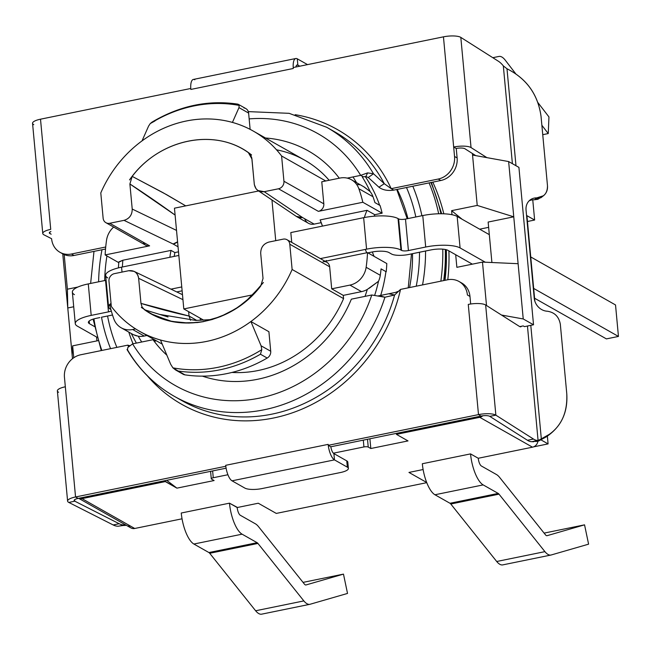 <?xml version="1.0" encoding="UTF-8"?>
<svg xmlns="http://www.w3.org/2000/svg" width="651" height="651" viewBox="0 0 651 651"><rect width="100%" height="100%" fill="white"/><g stroke="black" fill="none" stroke-linecap="round" stroke-linejoin="round"><path stroke-width="0.98" d="M181.255 513.021L181.255 513.021A26.317 9.334 78.4 0 0 193.876 544.033L208.914 552.544A6.575 2.335 -101.6 0 1 209.72 553.285L255.631 610.768A26.317 9.334 78.4 0 0 261.792 614.137A26.317 9.334 -101.6 0 1 261.669 614.162A26.317 9.334 -101.6 0 1 255.631 610.768L303.846 600.914A26.317 9.334 78.4 0 0 310.006 604.283L347.52 593.435L343.476 574.117L305.986 584.956A6.575 2.335 -101.6 0 1 304.399 584.085L258.593 526.74A26.317 9.334 78.4 0 0 255.379 523.803L240.341 515.291A6.575 2.335 -101.6 0 1 237.184 507.536L229.469 503.166A26.317 9.334 78.4 0 0 242.091 534.178L193.876 544.033A26.317 9.334 -101.6 0 1 181.255 513.021L229.469 503.166A26.317 9.334 78.4 0 0 242.091 534.178L257.129 542.69A6.575 2.335 -101.6 0 1 257.934 543.43L303.846 600.914A26.317 9.334 78.4 0 0 309.884 604.307A26.317 9.334 78.4 0 0 310.006 604.283L347.52 593.435L343.476 574.117L303.032 582.385L343.476 574.117L305.986 584.956A6.575 2.335 78.4 0 1 305.937 584.972A6.575 2.335 78.4 0 1 304.399 584.085L258.593 526.74A26.317 9.334 78.4 0 0 255.379 523.803L240.341 515.291A6.575 2.335 78.4 0 1 237.184 507.536L229.469 503.166L181.255 513.021L229.469 503.166L237.469 507.479L258.276 503.223L237.469 507.479L229.469 503.166L181.255 513.021M309.762 604.331L261.792 614.137M255.631 610.768L209.72 553.285L257.934 543.43L303.846 600.914L255.631 610.768M257.129 542.69L208.914 552.544A6.575 2.335 -101.6 0 1 209.72 553.285L257.934 543.43A6.575 2.335 78.4 0 0 257.129 542.69L208.914 552.544L193.876 544.033L242.091 534.178L257.129 542.69M606.398 338.894L618.45 336.437L615.529 304.953L618.45 336.437L606.398 338.894L534.577 298.231L606.398 338.894M533.665 288.426L618.45 336.437L533.665 288.426M530.744 256.95L615.529 304.953L530.744 256.95M533.503 446.887L548.085 443.901L547.369 436.146L548.085 443.901L533.503 446.887M534.853 301.201L526.911 215.66L534.634 220.03L532.754 199.824L534.634 220.03L527.456 221.503L534.634 220.03L526.911 215.66L534.853 301.201M472.406 153.498L477.224 205.423L472.406 153.498M541.062 439.93L548.085 443.901L541.062 439.93M550.966 555.034A26.317 9.334 78.4 0 1 544.92 551.641L496.705 561.496L544.92 551.641L499.008 494.158L450.793 504.012L496.705 561.496L450.793 504.012A6.575 2.335 -101.6 0 0 449.987 503.272L498.202 493.417L449.987 503.272A6.575 2.335 -101.6 0 1 450.793 504.012L499.008 494.158A6.575 2.335 78.4 0 0 498.202 493.417L483.172 484.905L434.949 494.76L449.987 503.272L434.949 494.76L483.172 484.905A26.317 9.334 78.4 0 1 470.543 453.893L422.328 463.748A26.317 9.334 78.4 0 0 434.949 494.76A26.317 9.334 -101.6 0 1 422.328 463.748L470.543 453.893L422.328 463.748L470.543 453.893L478.257 458.263L470.543 453.893A26.317 9.334 78.4 0 0 483.172 484.905L498.202 493.417A6.575 2.335 -101.6 0 1 499.008 494.158L544.92 551.641A26.317 9.334 78.4 0 0 551.08 555.01L588.594 544.163L584.549 524.844L544.106 533.112L584.549 524.844L547.068 535.683A6.575 2.335 -101.6 0 1 545.473 534.813L499.675 477.468A26.317 9.334 78.4 0 0 496.453 474.53L481.414 466.018A6.575 2.335 -101.6 0 1 478.257 458.263L532.502 447.18L478.257 458.263A6.575 2.335 78.4 0 0 481.414 466.018L496.453 474.53A26.317 9.334 78.4 0 1 499.675 477.468L545.473 534.813A6.575 2.335 78.4 0 0 547.011 535.7A6.575 2.335 78.4 0 0 547.068 535.683L584.549 524.844L588.594 544.163L551.08 555.01A26.317 9.334 78.4 0 1 550.966 555.034L502.743 564.889A26.317 9.334 -101.6 0 1 496.705 561.496A26.317 9.334 78.4 0 0 502.865 564.865A26.317 9.334 -101.6 0 1 502.743 564.889M423.109 469.534L408.95 472.431L426.674 482.464L408.95 472.431L423.109 469.534M426.755 482.668L276.284 513.419L258.276 503.223L276.284 513.419L426.755 482.668M182.036 518.806L134.724 528.482L81.993 498.625L165.338 481.585L176.909 488.144L214.106 480.544L211.534 479.087A3.288 0.911 -5.3 0 1 213.259 477.736L227.907 474.742L213.259 477.736A3.288 0.911 174.7 0 0 211.274 478.77A3.288 0.911 174.7 0 0 211.534 479.087L214.106 480.544L176.909 488.144L166.697 480.316L176.909 488.144L164.312 480.804L165.338 481.585L81.993 498.625L134.724 528.482L182.036 518.806M333.393 453.186L363.933 446.944A3.288 0.911 -5.3 0 1 368.238 447.058L370.81 448.515L408.006 440.914L396.426 434.355L479.771 417.324L532.502 447.18A6.575 5.875 -60.5 0 0 537.913 441.158A6.575 5.875 119.5 0 1 532.502 447.18L479.771 417.324A6.575 5.875 -60.5 0 0 482.79 415.786A6.575 5.875 -60.5 0 1 479.771 417.324L396.426 434.355L408.006 440.914L370.81 448.515L369.906 438.79L370.81 448.515L368.238 447.058A3.288 0.911 174.7 0 0 363.933 446.944L363.307 440.133L363.933 446.944L333.393 453.186M456.864 267.325L455.692 254.736L456.864 267.325L482.481 262.093L456.864 267.325M451.981 214.708L451.607 210.664L477.224 205.423L513.761 216.824L488.144 222.056L491.904 262.516L488.144 222.056L513.761 216.824L508.634 161.554L472.545 155.052L508.634 161.554L523.233 318.957L533.527 324.784L518.92 167.38L508.634 161.554L518.92 167.38L533.527 324.784L524.486 326.631L523.201 325.907L519.726 326.615L523.201 325.907L524.486 326.631L533.527 324.784L523.233 318.957L513.761 216.824L477.224 205.423L451.607 210.664L451.981 214.708M432.801 182.134A189.14 168.975 119.5 0 1 443.811 213.805A189.14 168.975 119.5 0 0 432.801 182.134M448.897 250.879A189.14 168.975 119.5 0 1 447.79 279.743A189.14 168.975 119.5 0 0 448.897 250.879M486.509 305.522L482.481 262.093L518.106 263.696L482.481 262.093L486.509 305.522M448.026 250.391L472.349 264.16L448.026 250.391A13.158 3.629 174.7 0 0 430.832 249.943L408.738 254.46A13.158 3.629 -5.3 0 1 391.536 254.012L388.916 252.523A13.158 3.629 174.7 0 0 371.713 252.075L367.905 252.857L371.713 252.075A13.158 3.629 174.7 0 1 388.916 252.523L391.536 254.012A13.158 3.629 174.7 0 0 408.738 254.46L419.504 252.222A171.05 152.814 119.5 0 1 416.249 286.188A171.05 152.814 119.5 0 0 419.504 252.222L430.832 249.943A13.158 3.629 174.7 0 1 448.026 250.391M320.357 258.61L366.57 249.162A26.317 7.267 -5.3 0 1 400.967 250.065L401.537 250.383A5.265 1.457 174.7 0 0 408.413 250.562L425.689 247.03A26.317 7.267 -5.3 0 1 460.086 247.933L485.32 262.223L460.086 247.933A26.317 7.267 174.7 0 0 425.689 247.03L422.768 215.554A26.317 7.267 -5.3 0 1 457.165 216.449L460.086 247.933L457.165 216.449L489.316 234.653L457.165 216.449A26.317 7.267 -5.3 0 0 422.768 215.554L405.492 219.078L422.768 215.554L425.689 247.03L408.413 250.562L405.492 219.078A5.265 1.457 -5.3 0 1 398.615 218.899A5.265 1.457 174.7 0 0 405.492 219.078L408.413 250.562A5.265 1.457 174.7 0 1 401.537 250.383L398.615 218.899L398.046 218.581L398.615 218.899L401.537 250.383L400.967 250.065A26.317 7.267 174.7 0 0 366.57 249.162L363.649 217.686A26.317 7.267 -5.3 0 1 398.046 218.581L400.967 250.065L398.046 218.581A26.317 7.267 -5.3 0 0 363.649 217.686L290.818 232.57L363.649 217.686L366.57 249.162L320.357 258.61M462.12 219.257L451.607 210.664L462.12 219.257M479.657 229.185L488.641 227.345L479.657 229.185M501.506 315.043L523.233 318.957L501.506 315.043M101.507 317.216A177.625 158.689 -60.5 0 0 110.58 348.659A177.625 158.689 -60.5 0 1 101.507 317.216L109.319 315.654L101.507 317.216M422.548 284.902A177.625 158.689 -60.5 0 0 425.559 250.985A177.625 158.689 -60.5 0 1 422.548 284.902M442.77 249.154A190.784 170.44 119.5 0 1 440.849 281.159A190.784 170.44 -60.5 0 0 442.77 249.154M116.879 347.374A171.05 152.814 119.5 0 1 107.561 315.979A171.05 152.814 119.5 0 0 116.879 347.374M128.808 332.108A157.892 141.055 -60.5 0 0 133.024 343.793A157.892 141.055 -60.5 0 1 128.808 332.108M271.955 199.971L275.731 240.667L271.955 199.971M291.738 242.4L290.818 232.57L291.738 242.4M174.46 208.182L183.802 308.924L203.747 320.211L183.802 308.924L252.987 294.781L183.802 308.924L174.46 208.182L258.618 190.979L174.46 208.182M97.097 337.316L77.379 326.151A26.317 7.267 -5.3 0 1 91.197 315.393L108.465 311.87A5.265 1.457 174.7 0 0 111.264 310.836A5.265 1.457 174.7 0 1 108.465 311.87L105.543 280.386A5.265 1.457 174.7 0 0 106.097 280.264A5.265 1.457 -5.3 0 1 105.543 280.386L88.276 283.917L105.543 280.386L108.465 311.87L91.197 315.393A26.317 7.267 174.7 0 0 75.28 323.653A26.317 7.267 174.7 0 0 77.379 326.151L97.097 337.316M110.898 309.526L110.662 309.396A26.317 7.267 -5.3 0 1 111.036 303.407A26.317 7.267 174.7 0 0 108.571 306.898A26.317 7.267 174.7 0 0 110.662 309.396L110.898 309.526M170.961 289.142L181.767 286.936L170.961 289.142M182.125 290.826L176.73 291.925L182.125 290.826M112.517 315.003L109.319 315.654L112.517 315.003M99.855 317.59L96.34 318.306A13.158 3.629 174.7 0 0 89.431 323.685L94.509 326.558L89.431 323.685L89.179 321.016L89.431 323.685A13.158 3.629 174.7 0 1 88.381 322.44A13.158 3.629 174.7 0 1 96.34 318.306L99.855 317.59M96.568 337.015L96.926 340.888L96.568 337.015M74.458 294.667A26.317 7.267 -5.3 0 1 88.276 283.917L91.197 315.393L88.276 283.917A26.317 7.267 -5.3 0 0 72.359 292.169L75.28 323.653M107.74 277.912A26.317 7.267 -5.3 0 1 121.566 267.162L178.846 255.452L121.566 267.162L122.022 272.085L121.566 267.162A26.317 7.267 -5.3 0 0 105.649 275.414L108.571 306.898M104.681 280.565A171.05 152.814 119.5 0 1 106.935 255.949A171.05 152.814 119.5 0 0 104.681 280.565M406.501 187.512A171.05 152.814 119.5 0 1 415.826 216.97A171.05 152.814 119.5 0 0 406.501 187.512M421.897 215.725A177.625 158.689 -60.5 0 0 412.815 186.219A177.625 158.689 -60.5 0 1 421.897 215.725M101.979 249.756A177.625 158.689 -60.5 0 0 98.618 281.802A177.625 158.689 -60.5 0 1 101.979 249.756M429.066 182.898A190.784 170.44 119.5 0 1 438.676 213.772A190.784 170.44 -60.5 0 0 429.066 182.898M430.872 182.532A190.784 170.44 119.5 0 1 440.922 213.748A190.784 170.44 -60.5 0 0 430.872 182.532M445.317 249.504A190.784 170.44 119.5 0 1 443.697 280.581A190.784 170.44 -60.5 0 0 445.317 249.504M93.923 318.892A190.784 170.44 -60.5 0 0 101.849 350.45M212.633 470.933L213.259 477.736L212.633 470.933M98.041 340.66L72.652 345.852L73.758 357.765L72.652 345.852L98.041 340.66M64.18 254.565L67.395 289.19L77.835 287.05L67.395 289.19L67.777 307.972L72.123 354.844L72.652 345.852L72.123 354.844L72.481 358.717L62.756 253.882L67.777 307.972L67.395 289.19L64.18 254.565M73.718 306.759L67.777 307.972L73.718 306.759M128.442 524.918A6.575 5.875 -60.5 0 0 134.724 528.482A6.575 5.875 119.5 0 1 130.9 527.904L78.641 498.316M78.69 498.308A6.575 5.875 -60.5 0 0 81.993 498.625A6.575 5.875 -60.5 0 1 78.69 498.308M397.265 433.192L396.426 434.355L397.265 433.192M444.983 280.321A189.14 168.975 -60.5 0 0 446.366 250.781M367.506 439.279L368.238 447.058L367.506 439.279M407.925 218.581A157.892 141.055 -60.5 0 0 397.183 189.417M409.569 287.555A157.892 141.055 -60.5 0 0 412.514 253.687M379.631 205.252A143.09 127.832 -60.5 0 0 365.268 176.567A143.09 127.832 119.5 0 1 379.631 205.252M380.697 295.424A143.09 127.832 -60.5 0 0 385.921 271.622A143.09 127.832 119.5 0 1 380.697 295.424M386.214 271.784A143.09 127.832 -60.5 0 0 386.808 263.557A143.09 127.832 119.5 0 1 386.214 271.784L381.071 268.871L386.214 271.784M374.113 256.364A49.338 44.081 119.5 0 1 372.364 251.953A49.338 44.081 119.5 0 0 374.113 256.364M374.105 216.205A49.338 44.081 119.5 0 1 374.764 214.692L382.137 213.186A143.09 127.832 -60.5 0 0 380.062 205.504A143.09 127.832 119.5 0 1 382.137 213.186L374.764 214.692L367.042 210.322A49.338 44.081 -60.5 0 0 364.357 217.54A49.338 44.081 119.5 0 1 367.042 210.322L320.121 219.916L322.465 226.1A85.525 76.403 -60.5 0 0 320.121 219.916L367.042 210.322L374.764 214.692A49.338 44.081 119.5 0 0 374.105 216.205M248.397 152.676L248.348 152.643C214.195 127.954 160.585 138.907 132.194 176.38L129.891 183.973A2870.845 1150.691 77.5 0 1 175.103 215.074L129.891 183.973L132.218 209.052C132.194 214.895 129.468 218.655 124.032 220.347L173.133 244.011L124.032 220.347L109.75 223.269A6.575 5.875 -60.5 0 1 105.926 222.699A6.575 5.875 -60.5 0 1 103.135 218.207L100.791 192.932A115.129 102.85 -60.5 0 1 281.598 155.98L283.942 181.247L281.598 155.98L325.744 180.978L281.598 155.98A115.129 102.85 -60.5 0 0 253.182 131.022A115.129 102.85 -60.5 0 0 232.423 122.421L232.423 122.421A115.129 102.85 -60.5 0 0 142.024 140.893L142.024 140.893A115.129 102.85 -60.5 0 0 100.791 192.932L103.135 218.207A6.575 5.875 -60.5 0 0 109.75 223.269L149.616 245.842L105.145 254.932L118.742 262.63L105.145 254.932A143.09 127.832 -60.5 0 1 106.528 240.284A19.733 17.634 -60.5 0 1 113.656 227.077A19.733 17.634 -60.5 0 0 106.528 240.284A143.09 127.832 -60.5 0 0 105.145 254.932L149.616 245.842L109.75 223.269L124.032 220.347C129.484 218.671 132.21 214.903 132.218 209.052L129.891 183.973L132.194 176.38C160.585 138.899 214.187 127.946 248.356 152.635L250.545 154.889L251.791 157.924L254.346 184.672L256.014 188.692L257.934 190.515L296.262 216.352A9.879 8.821 -60.5 0 0 296.823 216.702A9.879 8.821 -60.5 0 0 302.569 217.556L314.156 224.107L321.236 222.658L314.156 224.107L302.569 217.556L264.208 191.695L278.498 188.782L318.372 211.355L362.843 202.266A143.09 127.832 -60.5 0 0 358.847 188.709A19.733 17.634 -60.5 0 0 351.483 179.774L364.365 187.089L370.191 191.663A143.09 127.832 -60.5 0 0 362.314 177.015A143.09 127.832 119.5 0 1 370.191 191.663L369.768 191.345M374.659 295.359A143.09 127.832 -60.5 0 0 378.5 281.289A143.09 127.832 119.5 0 1 374.659 295.359M356.52 182.63A136.515 121.957 -60.5 0 0 352.972 176.934A136.515 121.957 -60.5 0 1 356.52 182.63M369.15 190.808L363.6 186.634M359.336 184.827L357.554 184.436M276.512 149.811A115.129 102.85 119.5 0 1 329.137 180.278A115.129 102.85 119.5 0 0 304.627 160.146L253.182 131.022M105.926 222.699L145.791 245.272A6.575 5.875 119.5 0 0 149.616 245.842A6.575 5.875 119.5 0 1 143.334 242.286M118.775 262.239L122.86 260.229L171.026 250.391A85.525 76.403 -60.5 0 0 169.887 257.283A85.525 76.403 119.5 0 1 171.026 250.391L174.883 252.572A85.525 76.403 -60.5 0 0 174.183 256.404A85.525 76.403 119.5 0 1 174.883 252.572L178.512 251.831L174.883 252.572L171.026 250.391L122.86 260.229L118.962 261.84M173.133 244.011L178.04 246.786L173.133 244.011A9.879 8.821 -60.5 0 0 177.577 241.79L173.133 244.011M122.86 260.229A136.515 121.957 -60.5 0 0 122.396 266.991A136.515 121.957 -60.5 0 1 122.86 260.229M181.613 372.974A6.575 5.875 -60.5 0 0 184.933 374.854A138.158 123.421 -60.5 0 0 267.203 358.042A6.575 5.875 -60.5 0 0 270.718 351.255L268.904 331.717L250.895 321.521A115.129 102.85 -60.5 0 1 160.496 340.001L170.676 364.275L172.897 367.839L170.676 364.275L160.496 340.001A115.129 102.85 -60.5 0 1 139.737 331.392A115.129 102.85 -60.5 0 1 111.321 306.442L108.977 281.167A6.575 5.875 -60.5 0 1 114.421 273.64L128.711 270.718L114.421 273.64A6.575 5.875 -60.5 0 0 108.977 281.167L111.321 306.442A115.129 102.85 -60.5 0 0 292.128 269.481L289.785 244.215A6.575 5.875 -60.5 0 0 283.169 239.145L268.887 242.066L283.169 239.145A6.575 5.875 -60.5 0 1 287.001 239.723L326.867 262.296A6.575 5.875 119.5 0 1 329.658 266.788L331.701 288.824L349.937 285.097A19.733 17.634 -60.5 0 0 366.139 267.284L380.282 275.292A19.733 17.634 119.5 0 1 378.5 281.289L367.302 289.418A19.733 17.634 119.5 0 1 361.508 291.648L349.937 285.097A19.733 17.634 -60.5 0 0 366.139 267.284A143.09 127.832 -60.5 0 0 367.514 252.637L386.808 263.557L367.514 252.637L325.109 261.303L367.514 252.637A143.09 127.832 -60.5 0 1 366.139 267.284L380.282 275.292A143.09 127.832 -60.5 0 0 381.071 268.871A143.09 127.832 119.5 0 1 380.282 275.292A19.733 17.634 -60.5 0 1 378.5 281.289L369.117 288.312M138.256 336.233A136.515 121.957 -60.5 0 0 141.715 342.011A136.515 121.957 -60.5 0 1 138.256 336.233A19.733 17.634 119.5 0 0 144.229 336.054L146.98 335.493L144.229 336.054L132.658 329.504A19.733 17.634 -60.5 0 1 121.184 327.787A19.733 17.634 -60.5 0 1 113.811 318.852A143.09 127.832 -60.5 0 1 109.816 305.303L111.191 305.018L109.816 305.303A143.09 127.832 -60.5 0 0 113.811 318.852A19.733 17.634 -60.5 0 0 132.658 329.504L135.595 328.901L132.658 329.504L144.229 336.054A19.733 17.634 119.5 0 1 138.256 336.233L133.309 334.655L136.49 335.883M367.294 289.418A136.515 121.957 -60.5 0 1 365.016 296.376A136.515 121.957 -60.5 0 0 367.294 289.418A19.733 17.634 119.5 0 1 361.508 291.648L343.272 295.375L343.573 298.614A115.129 102.85 119.5 0 1 231.951 372.445A115.129 102.85 119.5 0 0 343.573 298.614L343.272 295.375L331.701 288.824L349.937 285.097L361.508 291.648L343.272 295.375L331.701 288.824L329.658 266.788L289.785 244.215L292.128 269.481L343.573 298.614L292.128 269.481A115.129 102.85 -60.5 0 1 250.895 321.521L261.075 345.795L270.718 351.255A6.575 5.875 119.5 0 1 267.203 358.042A138.158 123.421 119.5 0 1 184.933 374.854A6.575 5.875 119.5 0 1 183.094 374.227L175.583 369.971M323.042 261.718A6.575 5.875 119.5 0 1 329.658 266.788L289.785 244.215A6.575 5.875 -60.5 0 0 287.001 239.723M365.309 249.423A49.338 44.081 -60.5 0 0 366.765 252.783A49.338 44.081 119.5 0 1 365.309 249.423M362.843 202.266L382.137 213.186L362.843 202.266A143.09 127.832 -60.5 0 0 358.847 188.709L372.999 196.724A143.09 127.832 119.5 0 1 374.919 202.591L380.062 205.504L374.919 202.591A143.09 127.832 -60.5 0 0 372.999 196.724L358.847 188.709A19.733 17.634 -60.5 0 0 340.009 178.057L321.773 181.784L323.816 203.828A6.575 5.875 119.5 0 1 318.372 211.355L362.843 202.266M351.483 179.774A19.733 17.634 -60.5 0 0 340.009 178.057L321.773 181.784L323.816 203.828A6.575 5.875 119.5 0 1 318.372 211.355L278.498 188.782A6.575 5.875 -60.5 0 0 283.942 181.247L323.816 203.828L283.942 181.247A6.575 5.875 -60.5 0 1 278.498 188.782L264.208 191.695L302.569 217.556L296.295 216.376M370.191 191.663A19.733 17.634 119.5 0 1 372.999 196.724A19.733 17.634 -60.5 0 0 370.191 191.663M248.356 152.635L251.953 159.023L254.281 184.111C255.355 189.734 258.667 192.265 264.208 191.695L257.934 190.515M132.218 209.052L176.519 230.405L132.218 209.052M296.823 216.702L308.395 223.252A9.879 8.821 119.5 0 0 314.156 224.107A9.879 8.821 119.5 0 1 304.701 218.76L304.701 218.76M200.215 318.209L200.41 320.349L200.215 318.209M132.194 176.38L166.762 194.755L185.73 205.879L162.994 192.663L132.194 176.38M138.639 278.311C138.248 275.064 136.702 272.745 134 271.337L128.711 270.718C134.252 270.149 137.564 272.679 138.639 278.311L140.966 303.39L138.639 278.311L182.947 299.663L138.639 278.311M263.403 282.493L250.651 297.068L238.453 306.93L226.89 313.725L212.299 319.495L202.656 321.781L220.543 316.589L235.45 308.916L245.793 301.372L260.725 286.033L263.028 278.441L260.701 253.361C260.725 247.526 263.452 243.759 268.887 242.066C263.443 243.751 260.709 247.51 260.701 253.361L263.028 278.441L260.725 286.041C232.334 323.514 178.732 334.476 144.563 309.778L142.089 307.06L140.966 303.39L189.042 316.036L190.531 320.3L189.042 316.036L196.773 320.414L189.042 316.036L188.635 311.658L189.042 316.036A2870.829 1150.683 77.5 0 1 140.966 303.39L142.089 307.06L144.563 309.778L168.031 316.964M178.179 371.029L184.933 374.854L178.179 371.029A138.158 123.421 -60.5 0 0 260.449 354.217L267.203 358.042L260.449 354.217L261.8 349.668L261.075 345.795L261.8 349.668A136.531 121.973 119.5 0 1 172.897 367.839L175.607 369.98L178.179 371.029L172.897 367.839A136.531 121.973 -60.5 0 0 261.8 349.668L260.449 354.217A138.158 123.421 119.5 0 1 178.179 371.029M261.075 345.795L270.718 351.255L268.904 331.717L250.895 321.521L261.075 345.795M141.348 307.435L151.341 313.912L169.813 320.959L182.174 322.863L197.277 322.562L202.656 321.781L188.814 323.075L171.856 321.415L153.677 315.125L144.571 309.778M142.024 140.893L148.583 126.099L150.243 123.576A136.531 121.973 119.5 0 1 239.145 105.405L238.982 107.618L232.423 122.421L238.982 107.618L239.145 105.405A136.531 121.973 -60.5 0 0 150.243 123.576L148.583 126.099L142.024 140.893M154.979 120.948L150.243 123.576L152.049 122.079M237.249 104.127L239.145 105.405L237.884 104.144M238.323 104.331L245.834 108.579A6.575 5.875 119.5 0 1 248.617 113.079L238.982 107.618L248.617 113.079A6.575 5.875 -60.5 0 0 244.003 107.952M250.13 129.37L248.617 113.079L250.13 129.37M326.184 261.084A85.525 76.403 -60.5 0 0 326.249 260.449L326.208 260.449M326.216 260.546L326.167 261.084M251.571 154.979C216.571 126.522 158.038 138.492 129.516 179.928M393.774 190.116L440.792 180.506A19.733 17.634 -60.5 0 0 457.124 157.924L456.245 148.477L453.674 147.02L454.544 156.468L457.124 157.924A19.733 17.634 119.5 0 1 440.792 180.506L393.774 190.116L391.202 188.66L393.774 190.116C387.646 191.003 382.698 190.035 378.923 187.211A1350.809 712.365 -178 0 0 368.254 177.511L365.886 176.551L363.258 176.82L360.687 175.363L363.258 176.82L365.886 176.551L367.587 172.889L365.886 176.551L368.254 177.511L373.487 173.76L368.254 177.511A1346.219 709.484 -178 0 1 378.923 187.211L384.285 183.704L378.923 187.211M61.284 252.97A19.733 17.634 -60.5 0 0 74.011 255.469L105.527 249.024L74.011 255.469L71.439 254.012L105.714 247.006L71.439 254.012L74.011 255.469A19.733 17.634 119.5 0 1 62.537 253.752L59.957 252.295A19.733 17.634 -60.5 0 0 71.439 254.012A19.733 17.634 -60.5 0 1 51.608 238.819A19.733 17.634 -60.5 0 0 59.957 252.295M339.277 178.211A125 111.671 -60.5 0 0 308.224 150.845A125 111.671 -60.5 0 0 265.518 138.004A125 111.671 119.5 0 1 339.277 178.211M194.812 79.748A13.158 4.663 78.4 0 0 190.841 89.431L293.292 68.485L293.21 67.541L443.453 36.838L454.544 156.468A19.733 17.634 -60.5 0 1 438.221 179.049L391.202 188.66A157.892 141.055 -60.5 0 0 295.172 114.69A157.892 141.055 119.5 0 1 391.202 188.66L384.285 183.704A154.604 138.118 119.5 0 0 334.386 131.64A154.604 138.118 119.5 0 1 384.285 183.704A1304.222 698.238 -177.4 0 0 373.487 173.76L367.587 172.889L360.687 175.363L347.203 178.114L360.687 175.363L367.587 172.889L373.487 173.76A1306.476 700.142 2.5 0 1 384.285 183.704L391.202 188.66L438.221 179.049L440.792 180.506L438.221 179.049A19.733 17.634 -60.5 0 0 454.544 156.468L457.124 157.924L456.245 148.477L453.674 147.02A13.158 3.629 -5.3 0 1 471.039 147.574L486.899 157.64L471.039 147.574A13.158 3.629 174.7 0 0 453.674 147.02L443.453 36.838A13.158 3.629 -5.3 0 1 460.818 37.392L471.039 147.574L460.818 37.392L498.446 61.275L460.818 37.392A13.158 3.629 -5.3 0 0 443.453 36.838L293.21 67.541L293.292 68.485L190.841 89.431L190.751 88.487L40.508 119.19L50.729 229.372A13.158 3.629 174.7 0 0 42.771 233.506A13.158 3.629 174.7 0 0 44.008 234.848A13.158 3.629 -5.3 0 1 50.729 229.372L40.508 119.19L190.751 88.487L190.841 89.431A13.158 4.663 -101.6 0 1 193.347 79.446L295.806 58.509A13.158 4.663 78.4 0 0 293.219 67.541A13.158 4.663 78.4 0 1 297.271 58.81A13.158 4.663 78.4 0 0 295.806 58.509M475.775 155.638L464.928 148.754A6.575 1.815 174.7 0 0 456.245 148.477A6.575 1.815 174.7 0 1 464.928 148.754L475.775 155.638M67.598 501.091L57.378 390.909A13.158 3.629 -5.3 0 1 65.328 386.784L75.549 496.965A13.158 3.629 174.7 0 0 67.598 501.091A13.158 3.629 174.7 0 0 68.827 502.442L74.759 501.164L74.629 499.708L74.759 501.164L68.827 502.442L113.16 524.958L68.827 502.442A13.158 3.629 -5.3 0 1 75.549 496.965L225.799 466.262L225.71 465.31L328.161 444.373L328.25 445.317A13.158 4.663 78.4 0 0 334.476 459.883L347.341 467.158L346.755 460.867L333.89 453.584A6.575 2.335 -101.6 0 1 330.846 446.773L481.065 416.07A6.575 1.815 174.7 0 1 489.755 416.347L495.867 415.167L489.755 416.347L527.456 440.279L533.495 439.051L527.456 440.279A52.682 17.024 79.1 0 0 531.965 441.687A52.69 17.032 -100.9 0 1 527.456 440.279L489.755 416.347A6.575 1.815 174.7 0 0 481.065 416.07L478.493 414.614L468.272 304.424A13.158 3.629 -5.3 0 1 485.646 304.977L519.726 326.615L520.735 326.859L521.573 326.241L519.726 326.615L485.646 304.977L495.867 415.167L533.495 439.051A52.682 17.024 79.1 0 0 538.076 440.45L527.456 326.029L538.076 440.45L541.331 438.994L530.793 325.345L541.331 438.994C559.347 430.482 567.827 415.322 566.752 393.521L560.332 324.255C558.924 316.614 554.562 312.268 547.247 311.219A13.158 11.425 -125.5 0 1 534.227 298.174L526.049 210.029A13.158 11.425 -125.5 0 1 536.733 197.888A13.158 11.425 54.5 0 0 530.386 199.767A13.158 11.425 54.5 0 0 526.049 210.029L534.227 298.174A13.158 11.425 54.5 0 0 547.247 311.219C554.546 312.285 558.908 316.63 560.332 324.255L566.752 393.521C567.9 410.415 562.554 423.76 550.713 433.558L539.345 439.97L531.965 441.687L538.686 440.971L541.331 438.994M512.402 163.686L503.329 65.881A52.682 17.024 79.1 0 0 498.446 61.275A52.69 17.032 79.1 0 1 503.329 65.881L512.402 163.686M506.991 68.77L503.329 65.881L506.991 68.77L515.983 165.712L506.991 68.77C526.716 78.69 538.068 94.598 541.054 116.472C538.035 94.631 526.683 78.722 506.991 68.77M536.733 197.88C543.902 197.375 547.483 193.323 547.483 185.738L541.054 116.472L547.483 185.738C547.768 189.962 546.433 193.298 543.471 195.748L536.733 197.88M548.272 435.462L538.686 440.979L541.323 438.994M129.484 345.868L127.799 345.144L80.781 354.754A19.733 17.634 -60.5 0 0 64.457 377.336L75.549 496.965L225.799 466.262L225.71 465.31A13.158 4.663 78.4 0 0 232.025 480.82L244.882 488.104A13.158 3.629 174.7 0 0 262.084 488.551L340.432 472.536A13.158 3.629 174.7 0 0 348.383 468.411A13.158 3.629 174.7 0 0 347.341 467.158L346.755 460.867L333.89 453.584L334.476 459.883A13.158 4.663 78.4 0 1 328.267 445.325L478.493 414.614L481.065 416.07L330.822 446.773L328.25 445.317L330.822 446.773A6.575 2.335 78.4 0 0 333.89 453.584L334.476 459.883L347.341 467.158A13.158 3.629 -5.3 0 1 340.432 472.536L262.084 488.551A13.158 3.629 -5.3 0 1 244.882 488.104L232.025 480.82L334.476 459.883L232.025 480.82A13.158 4.663 -101.6 0 1 225.71 465.31L328.161 444.373L328.25 445.317L478.493 414.614L468.272 304.424A13.158 3.629 -5.3 0 1 485.646 304.977L495.867 415.167A13.158 3.629 174.7 0 0 478.493 414.614A13.158 3.629 -5.3 0 1 495.867 415.167L533.495 439.051A52.69 17.032 79.1 0 0 538.076 440.45M531.965 441.687L533.551 441.777M535.822 441.557L538.686 440.979L546.637 436.666M541.03 197.652L534.211 199.784A13.158 11.425 -125.5 0 0 529.133 200.825A13.158 11.425 -125.5 0 1 534.211 199.784L537.832 199.312L542.177 196.602M334.386 131.64L326.672 127.27A154.604 138.118 119.5 0 1 373.487 173.76A154.604 138.118 -60.5 0 0 326.672 127.27A154.604 138.118 -60.5 0 0 326.444 127.14M360.687 175.363A144.734 129.305 -60.5 0 0 249.162 118.897A144.734 129.305 -60.5 0 1 360.687 175.363M51.592 238.705L44.008 234.848L51.592 238.705M50.924 231.512A6.575 1.815 174.7 0 0 49.94 233.571L51.177 234.197L49.94 233.571L49.801 232.122L49.94 233.571A6.575 1.815 174.7 0 1 49.321 232.895A6.575 1.815 174.7 0 1 50.924 231.512M125.505 525.178L124.528 524.958A52.69 20.311 77.8 0 1 119.19 523.721L74.759 501.164A6.575 1.815 174.7 0 1 74.149 500.489A6.575 1.815 174.7 0 1 78.128 498.422L226.092 468.183L78.128 498.422L75.549 496.965L78.128 498.422A6.575 1.815 174.7 0 0 74.759 501.164L119.19 523.721L113.16 524.958A52.682 20.311 77.8 0 0 118.588 526.187A52.69 20.311 -102.2 0 1 113.16 524.958L119.19 523.721A52.682 20.311 77.8 0 0 124.528 524.958L124.463 524.258L124.528 524.958L118.588 526.187M33.787 124.666A13.158 3.629 -5.3 0 1 40.508 119.19A13.158 3.629 -5.3 0 0 32.55 123.316L42.771 233.506M123.129 525.52L125.594 525.398M123.169 525.52L125.602 525.398L124.528 524.958M58.606 392.26A13.158 3.629 -5.3 0 1 65.328 386.784L64.457 377.336A19.733 17.634 -60.5 0 1 80.781 354.754L127.799 345.144A157.892 141.055 -60.5 0 0 128.532 346.698A157.892 141.055 119.5 0 1 127.799 345.144L129.492 345.868M459.045 281.501A19.733 17.634 -60.5 0 0 447.562 279.792L400.544 289.402L447.562 279.792A19.733 17.634 -60.5 0 1 467.402 294.984L469.973 296.441L467.402 294.984A19.733 17.634 -60.5 0 0 459.045 281.501L461.616 282.957A19.733 17.634 119.5 0 1 469.973 296.441L470.673 304.009L469.973 296.441A19.733 17.634 -60.5 0 0 460.29 282.29M395.678 292.372L388.802 293.772L394.612 295.001A154.604 138.118 119.5 0 1 182.044 400.707L174.33 396.337A154.604 138.118 -60.5 0 0 384.936 297.23A1306.996 16.137 -11.7 0 0 394.612 295.001A154.604 138.118 119.5 0 1 182.044 400.707M155.589 341.157L153.018 339.7A125 111.671 -60.5 0 0 166.835 355.161A125 111.671 119.5 0 1 153.018 339.7L132.592 343.874A144.734 129.305 -60.5 0 0 259.489 398.135A144.734 129.305 -60.5 0 0 371.778 294.993L351.361 299.167A125 111.671 119.5 0 1 202.38 376.132A125 111.671 -60.5 0 0 257.739 379.248A125 111.671 -60.5 0 0 351.361 299.167L371.778 294.993L384.936 297.23L379.216 295.725L378.019 295.969L379.216 295.725A1349.515 1.636 -11.6 0 1 388.802 293.772L393.359 292.844M379.216 295.725A1354.047 0.659 -11.5 0 1 388.802 293.772L394.612 295.001L400.544 289.402A157.892 141.055 119.5 0 1 291.624 413.084A157.892 141.055 119.5 0 1 147.329 375.798A157.892 141.055 -60.5 0 0 291.624 413.084A157.892 141.055 -60.5 0 0 400.544 289.402L394.612 295.001A1304.482 15.437 168.3 0 1 384.936 297.23L371.778 294.993A144.734 129.305 -60.5 0 1 259.489 398.135A144.734 129.305 -60.5 0 1 132.592 343.874L127.791 347.536L132.592 343.874L153.018 339.7M127.506 349.847L127.791 347.536L127.506 349.847A154.604 138.118 -60.5 0 0 174.33 396.337A154.604 138.118 119.5 0 0 384.936 297.23L384.936 297.23M346.999 463.536A13.158 3.629 -5.3 0 0 346.755 460.867A13.158 3.629 -5.3 0 1 347.805 462.112L348.383 468.411M297.271 58.81L307.532 64.612L297.271 58.81L297.857 65.1L299.785 66.199L297.857 65.1L297.271 58.81M295.92 66.988A6.575 2.335 -101.6 0 1 297.857 65.1A6.575 2.335 78.4 0 0 297.125 64.954A6.575 2.335 78.4 0 0 295.92 66.988M296.506 65.377L297.857 65.1L296.506 65.377M536.733 197.888L535.236 199.019M541.876 125.277L548.248 133.561L548.956 116.936L537.946 102.63L548.956 116.936L548.248 133.561L542.747 134.684L548.248 133.561L541.876 125.277M515.633 73.644L505.168 60.055A26.317 9.334 78.4 0 0 498.983 56.434L492.807 57.695L498.983 56.434A26.317 9.334 78.4 0 1 505.168 60.055L515.633 73.644M550.844 555.059L502.865 564.865M261.669 614.162L309.884 604.307M93.117 319.128L101.271 350.563M411.489 253.898L408.242 287.823M396.752 189.506L407.217 218.728M93.98 251.392L90.627 283.437M444.934 280.329L446.334 249.74M210.582 471.348L211.274 478.77M431.361 182.435L441.695 213.748M118.799 262.003L118.409 267.878M121.184 327.787L133.309 334.655M131.25 333.491L136.352 343.11M182.483 294.7L133.96 271.312M139.737 331.392L162.205 344.119M203.177 321.692L203.706 321.602M237.705 104.119C208.263 99.749 179.725 105.731 152.098 122.054M212.08 319.56L195.731 320.422L160.447 314.539M548.329 435.421L550.77 433.517M540.151 439.604L537.449 440.572M326.672 127.27L289.117 113.323L248.316 111.622M122.966 525.512L119.166 526.065M129.736 345.673L128.198 345.274M127.018 349.506C138.891 369.499 154.661 385.115 174.33 396.337M395.637 292.38L398.331 291.274M543.504 195.723L541.062 197.627"/></g></svg>
